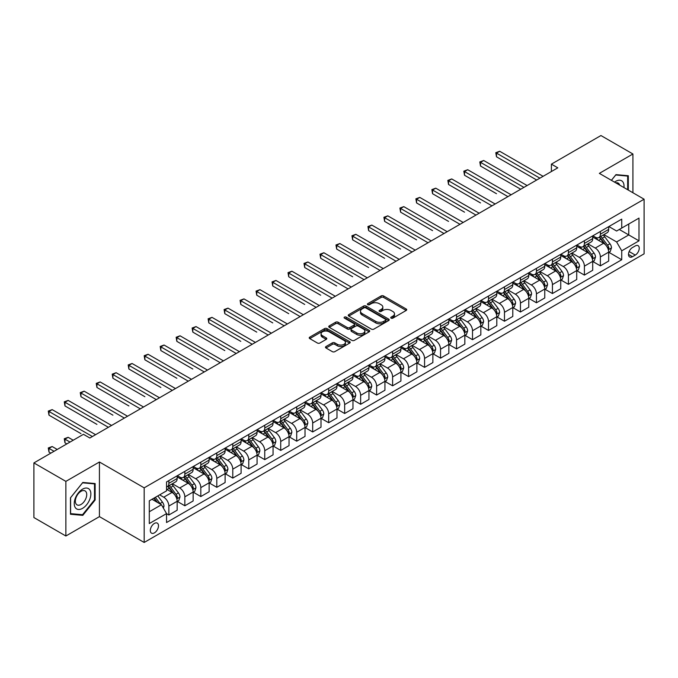 <?xml version="1.0" encoding="UTF-8"?>
<svg xmlns="http://www.w3.org/2000/svg" width="678" height="678" viewBox="0 0 678 678"><rect width="100%" height="100%" fill="white"/><g stroke="black" fill="none" stroke-linecap="round" stroke-linejoin="round"><path stroke-width="1.02" d="M391.104 318.151A1.246 0.72 0 0 0 392.867 318.151L406.198 310.448A1.771 1.025 0 0 0 406.715 309.727A1.771 1.025 0 0 0 406.198 308.999L383.604 295.955A1.771 1.025 0 0 0 381.095 295.955L367.764 303.659A1.246 0.72 0 0 0 367.4 304.168A1.246 0.72 0 0 0 367.764 304.668A1.246 0.72 0 0 0 369.518 304.668L371.247 303.676A5.678 3.28 0 0 1 379.282 303.676L381.163 304.761A5.678 3.28 0 0 1 382.824 307.083A5.678 3.28 0 0 1 381.163 309.397L379.434 310.397A1.246 0.72 0 0 0 379.07 310.905A1.246 0.72 0 0 0 379.434 311.414A1.246 0.72 0 0 0 381.189 311.414L382.917 310.414A5.678 3.28 0 0 1 390.952 310.414L392.833 311.499A5.678 3.28 0 0 1 394.494 313.821A5.678 3.28 0 0 1 392.833 316.134L391.104 317.135A1.246 0.72 0 0 0 390.74 317.643A1.246 0.72 0 0 0 391.104 318.151L391.104 317.135M154.406 532.866A5.788 3.339 120 0 0 158.186 527.764A5.788 3.339 120 0 0 157.296 523.128A5.788 3.339 120 0 0 154.406 523.416A5.788 3.339 120 0 0 150.626 528.518A5.788 3.339 120 0 0 151.516 533.154A5.788 3.339 120 0 0 154.406 532.866M325.999 346.534A1.771 1.025 0 0 0 325.482 347.255A1.771 1.025 0 0 0 325.999 347.984L332.339 351.645A1.771 1.025 0 0 0 334.847 351.645L349.662 343.093A1.771 1.025 0 0 0 350.179 342.365A1.771 1.025 0 0 0 349.662 341.644L327.067 328.601A1.771 1.025 0 0 0 324.559 328.601L309.753 337.152A1.771 1.025 0 0 0 309.227 337.873A1.771 1.025 0 0 0 309.753 338.602L317.406 343.017A1.771 1.025 0 0 0 319.914 343.017L326.254 339.364A1.771 1.025 0 0 0 326.771 338.636A1.771 1.025 0 0 0 326.254 337.915L322.457 335.72A4.746 2.737 0 0 1 321.067 333.779A4.746 2.737 0 0 1 323.999 331.245A4.746 2.737 0 0 1 329.169 331.847L344.043 340.432A4.746 2.737 0 0 1 345.433 342.365A4.746 2.737 0 0 1 342.5 344.899A4.746 2.737 0 0 1 337.33 344.305L334.847 342.873A1.771 1.025 0 0 0 332.339 342.873L325.999 346.534L325.999 347.984M99.429 461.998L65.868 481.38L33.9 462.921L33.9 517.551L65.868 536.001L99.429 516.628L144.177 542.459L144.177 487.838L99.429 461.998L99.429 516.628M632.913 192.747L632.913 153.991L599.352 173.373L644.1 199.205L144.177 487.838M632.913 153.991L600.945 135.541L551.4 164.144L551.4 171.526M33.9 462.921L83.445 434.318L89.835 438.005L557.799 167.83L551.4 164.144M371.375 329.11A1.771 1.025 0 0 0 373.883 329.11L388.689 320.558A1.771 1.025 0 0 0 389.206 319.83A1.771 1.025 0 0 0 388.689 319.109L366.103 306.066A1.771 1.025 0 0 0 363.586 306.066L348.78 314.617A1.771 1.025 0 0 0 348.263 315.338A1.771 1.025 0 0 0 348.78 316.067L371.375 329.11M344.949 318.414A1.246 0.72 0 0 1 346.212 318.592L369.154 331.839L354.365 340.373A1.771 1.025 0 0 1 351.857 340.373L329.262 327.33L329.262 325.881A1.771 1.025 0 0 0 328.745 326.61A1.771 1.025 0 0 0 329.262 327.33M329.262 325.881L335.602 322.228A1.771 1.025 0 0 1 338.11 322.228L347.272 327.516A1.771 1.025 0 0 0 349.789 327.516L353.992 325.084A1.771 1.025 0 0 0 354.509 324.364A1.771 1.025 0 0 0 353.992 323.635L344.449 318.135A1.246 0.72 0 0 1 344.085 317.626A1.246 0.72 0 0 1 344.856 316.965A1.246 0.72 0 0 1 346.212 317.118L369.171 330.372A1.771 1.025 0 0 1 369.696 331.101A1.771 1.025 0 0 1 369.171 331.822L369.171 330.372M635.278 245.936L632.464 247.555A5.602 3.237 120 0 0 628.803 252.496A5.602 3.237 120 0 0 629.659 256.987A5.602 3.237 120 0 0 632.464 256.708L635.278 255.089A5.602 3.237 120 0 0 638.939 250.148A5.602 3.237 120 0 0 638.083 245.656A5.602 3.237 120 0 0 635.278 245.936M144.177 542.459L644.1 253.835L644.1 199.205M608.878 226.554L616.607 231.02L621.726 228.071L621.726 219.138L166.551 481.931L166.551 490.864L149.296 500.83L149.296 523.56L166.551 513.602L166.551 522.526L621.726 259.742L621.726 250.809L616.607 241.944L603.895 234.605M621.726 228.071L638.99 218.104L638.99 240.843L621.726 250.809M65.868 481.38L65.868 536.001M619.294 229.469L628.76 234.935L628.76 224.011L638.99 218.104M616.607 241.944L628.76 234.935L638.99 240.843M149.296 511.754L161.44 504.737L151.974 499.279M166.551 513.67L168.856 515L168.856 506.068A7.229 4.178 -120 0 0 163.737 497.211L159.644 494.847M168.856 515L177.161 510.203L177.161 501.271A7.229 4.178 -120 0 0 172.051 492.414L166.551 489.236M177.356 501.457L184.84 505.771L184.84 496.838A7.229 4.178 -120 0 0 179.721 487.982L172.382 483.745M184.84 505.771L193.145 500.974L193.145 492.042A7.229 4.178 -120 0 0 188.035 483.185L177.161 476.914M193.34 492.228L200.815 496.55L200.815 487.618A7.229 4.178 -120 0 0 195.705 478.753L188.357 474.515M200.815 496.55L209.129 491.745L209.129 482.812A7.229 4.178 -120 0 0 204.01 473.956L193.145 467.684M209.324 482.999L216.799 487.321L216.799 478.388A7.229 4.178 -120 0 0 211.689 469.532L204.341 465.286M216.799 487.321L225.113 482.524L225.113 473.591A7.229 4.178 -120 0 0 219.994 464.727L209.129 458.455M225.299 473.769L232.783 478.092L232.783 469.159A7.229 4.178 -120 0 0 227.664 460.303L220.325 456.065M232.783 478.092L241.097 473.295L241.097 464.362A7.229 4.178 -120 0 0 235.978 455.506L225.113 449.226M241.283 464.549L248.767 468.862L248.767 459.93A7.229 4.178 -120 0 0 243.648 451.073L236.308 446.836M248.767 468.862L257.072 464.066L257.072 455.133A7.229 4.178 -120 0 0 251.962 446.277L241.097 440.005M257.267 455.319L264.751 459.633L264.751 450.709A7.229 4.178 -120 0 0 259.632 441.844L252.292 437.607M264.751 459.633L273.056 454.836L273.056 445.904A7.229 4.178 -120 0 0 267.946 437.047L257.072 430.776M273.251 446.09L280.726 450.412L280.726 441.48A7.229 4.178 -120 0 0 275.615 432.623L268.268 428.377M280.726 450.412L289.04 445.615L289.04 436.683A7.229 4.178 -120 0 0 283.929 427.818L273.056 421.546M289.235 436.861L296.71 441.183L296.71 432.25A7.229 4.178 -120 0 0 291.599 423.394L284.251 419.157M296.71 441.183L305.024 436.386L305.024 427.454A7.229 4.178 -120 0 0 299.905 418.597L289.04 412.317M305.21 427.64L312.694 431.954L312.694 423.021A7.229 4.178 -120 0 0 307.583 414.165L300.235 409.927M312.694 431.954L321.008 427.157L321.008 418.224A7.229 4.178 -120 0 0 315.889 409.368L305.024 403.096M321.194 418.411L328.677 422.725L328.677 413.8A7.229 4.178 -120 0 0 323.559 404.936L316.219 400.698M328.677 422.725L336.983 417.928L336.983 408.995A7.229 4.178 -120 0 0 331.873 400.139L321.008 393.867M337.178 409.181L344.661 413.504L344.661 404.571A7.229 4.178 -120 0 0 339.542 395.715L332.203 391.469M344.661 413.504L352.967 408.707L352.967 399.774A7.229 4.178 -120 0 0 347.856 390.909L336.983 384.638M353.162 399.952L360.637 404.274L360.637 395.342A7.229 4.178 -120 0 0 355.526 386.485L348.178 382.248M360.637 404.274L368.951 399.478L368.951 390.545A7.229 4.178 -120 0 0 363.84 381.689L352.967 375.409M369.146 390.731L376.621 395.045L376.621 386.113A7.229 4.178 -120 0 0 371.51 377.256L364.162 373.019M376.621 395.045L384.935 390.248L384.935 381.316A7.229 4.178 -120 0 0 379.816 372.459L368.951 366.179M385.121 381.502L392.604 385.816L392.604 376.883A7.229 4.178 -120 0 0 387.494 368.027L380.146 363.789M392.604 385.816L400.918 381.019L400.918 372.086A7.229 4.178 -120 0 0 395.799 363.23L384.935 356.959M401.105 372.273L408.588 376.595L408.588 367.662A7.229 4.178 -120 0 0 403.469 358.798L396.13 354.56M408.588 376.595L416.894 371.79L416.894 362.866A7.229 4.178 -120 0 0 411.783 354.001L400.918 347.729M417.089 363.044L424.572 367.366L424.572 358.433A7.229 4.178 -120 0 0 419.453 349.577L412.114 345.331M424.572 367.366L432.878 362.569L432.878 353.636A7.229 4.178 -120 0 0 427.767 344.78L416.894 338.5M433.072 353.823L440.547 358.137L440.547 349.204A7.229 4.178 -120 0 0 435.437 340.348L428.089 336.11M440.547 358.137L448.861 353.34L448.861 344.407A7.229 4.178 -120 0 0 443.751 335.551L432.878 329.271M449.056 344.594L456.531 348.907L456.531 339.975A7.229 4.178 -120 0 0 451.421 331.118L444.073 326.881M456.531 348.907L464.845 344.11L464.845 335.178A7.229 4.178 -120 0 0 459.726 326.321L448.861 320.05M465.032 335.364L472.515 339.686L472.515 330.754A7.229 4.178 -120 0 0 467.405 321.889L460.057 317.651M472.515 339.686L480.829 334.881L480.829 325.957A7.229 4.178 -120 0 0 475.71 317.092L464.845 310.821M481.016 326.135L488.499 330.457L488.499 321.525A7.229 4.178 -120 0 0 483.38 312.668L476.041 308.422M488.499 330.457L496.805 325.66L496.805 316.728A7.229 4.178 -120 0 0 491.694 307.871L480.829 301.591M496.999 316.914L504.483 321.228L504.483 312.295A7.229 4.178 -120 0 0 499.364 303.439L492.025 299.201M504.483 321.228L512.788 316.431L512.788 307.498A7.229 4.178 -120 0 0 507.678 298.642L496.805 292.362M512.983 307.685L520.458 311.999L520.458 303.066A7.229 4.178 -120 0 0 515.348 294.21L508.008 289.972M520.458 311.999L528.772 307.202L528.772 298.269A7.229 4.178 -120 0 0 523.662 289.413L512.788 283.141M528.967 298.456L536.442 302.778L536.442 293.845A7.229 4.178 -120 0 0 531.332 284.98L523.984 280.743M536.442 302.778L544.756 297.973L544.756 289.04A7.229 4.178 -120 0 0 539.637 280.184L528.772 273.912M544.942 289.226L552.426 293.549L552.426 284.616A7.229 4.178 -120 0 0 547.315 275.76L539.968 271.514M552.426 293.549L560.74 288.752L560.74 279.819A7.229 4.178 -120 0 0 555.621 270.963L544.756 264.683M560.926 280.006L568.41 284.319L568.41 275.387A7.229 4.178 -120 0 0 563.291 266.53L555.952 262.293M568.41 284.319L576.715 279.522L576.715 270.59A7.229 4.178 -120 0 0 571.605 261.733L560.74 255.453M576.91 270.776L584.394 275.09L584.394 266.157A7.229 4.178 -120 0 0 579.275 257.301L571.935 253.064M584.394 275.09L592.699 270.293L592.699 261.361A7.229 4.178 -120 0 0 587.589 252.504L576.715 246.233M592.894 261.547L600.369 265.869L600.369 256.937A7.229 4.178 -120 0 0 595.259 248.072L587.919 243.834M600.369 265.869L608.683 261.064L608.683 252.131A7.229 4.178 -120 0 0 603.573 243.275L592.699 237.003M592.894 235.783L595.259 237.147A7.229 4.178 -120 0 0 598.877 237.512A7.229 4.178 -120 0 0 600.369 234.198L600.369 231.469M576.91 245.012L579.275 246.377A7.229 4.178 -120 0 0 582.894 246.733A7.229 4.178 -120 0 0 584.394 243.427L584.394 240.69M560.926 254.242L563.291 255.606A7.229 4.178 -120 0 0 566.91 255.962A7.229 4.178 -120 0 0 568.41 252.648L568.41 249.919M544.942 263.462L547.315 264.835A7.229 4.178 -120 0 0 550.926 265.191A7.229 4.178 -120 0 0 552.426 261.877L552.426 259.149M528.967 272.692L531.332 274.056A7.229 4.178 -120 0 0 534.942 274.421A7.229 4.178 -120 0 0 536.442 271.107L536.442 268.378M512.983 281.921L515.348 283.285A7.229 4.178 -120 0 0 518.967 283.641A7.229 4.178 -120 0 0 520.458 280.336L520.458 277.599M496.999 291.15L499.364 292.515A7.229 4.178 -120 0 0 502.983 292.871A7.229 4.178 -120 0 0 504.483 289.557L504.483 286.828M481.016 300.371L483.38 301.744A7.229 4.178 -120 0 0 486.999 302.1A7.229 4.178 -120 0 0 488.499 298.786L488.499 296.057M465.032 309.6L467.405 310.965A7.229 4.178 -120 0 0 471.015 311.329A7.229 4.178 -120 0 0 472.515 308.015L472.515 305.286M449.056 318.829L451.421 320.194A7.229 4.178 -120 0 0 455.031 320.55A7.229 4.178 -120 0 0 456.531 317.245L456.531 314.507M433.072 328.059L435.437 329.423A7.229 4.178 -120 0 0 439.056 329.779A7.229 4.178 -120 0 0 440.547 326.465L440.547 323.737M417.089 337.28L419.453 338.653A7.229 4.178 -120 0 0 423.072 339.008A7.229 4.178 -120 0 0 424.572 335.695L424.572 332.966M401.105 346.509L403.469 347.873A7.229 4.178 -120 0 0 407.088 348.238A7.229 4.178 -120 0 0 408.588 344.924L408.588 342.195M385.121 355.738L387.494 357.103A7.229 4.178 -120 0 0 391.104 357.459A7.229 4.178 -120 0 0 392.604 354.153L392.604 351.416M369.146 364.967L371.51 366.332A7.229 4.178 -120 0 0 375.12 366.688A7.229 4.178 -120 0 0 376.621 363.374L376.621 360.645M353.162 374.197L355.526 375.561A7.229 4.178 -120 0 0 359.145 375.917A7.229 4.178 -120 0 0 360.637 372.603L360.637 369.874M337.178 383.417L339.542 384.782A7.229 4.178 -120 0 0 343.161 385.146A7.229 4.178 -120 0 0 344.661 381.833L344.661 379.104M321.194 392.647L323.559 394.011A7.229 4.178 -120 0 0 327.177 394.367A7.229 4.178 -120 0 0 328.677 391.062L328.677 388.325M305.21 401.876L307.583 403.24A7.229 4.178 -120 0 0 311.194 403.596A7.229 4.178 -120 0 0 312.694 400.291L312.694 397.554M289.235 411.105L291.599 412.47A7.229 4.178 -120 0 0 295.21 412.826A7.229 4.178 -120 0 0 296.71 409.512L296.71 406.783M273.251 420.326L275.615 421.691A7.229 4.178 -120 0 0 279.234 422.055A7.229 4.178 -120 0 0 280.726 418.741L280.726 416.012M257.267 429.555L259.632 430.92A7.229 4.178 -120 0 0 263.25 431.276A7.229 4.178 -120 0 0 264.751 427.971L264.751 425.242M241.283 438.785L243.648 440.149A7.229 4.178 -120 0 0 247.267 440.505A7.229 4.178 -120 0 0 248.767 437.2L248.767 434.462M225.299 448.014L227.664 449.378A7.229 4.178 -120 0 0 231.283 449.734A7.229 4.178 -120 0 0 232.783 446.421L232.783 443.692M209.324 457.235L211.689 458.599A7.229 4.178 -120 0 0 215.299 458.964A7.229 4.178 -120 0 0 216.799 455.65L216.799 452.921M193.34 466.464L195.705 467.828A7.229 4.178 -120 0 0 199.324 468.193A7.229 4.178 -120 0 0 200.815 464.879L200.815 462.15M177.356 475.693L179.721 477.058A7.229 4.178 -120 0 0 183.34 477.414A7.229 4.178 -120 0 0 184.84 474.108L184.84 471.371M608.878 252.318L621.726 259.742M598.877 237.512L607.183 232.707A7.229 4.178 -120 0 0 608.683 229.401L608.683 226.664M582.894 246.733L591.208 241.936A7.229 4.178 -120 0 0 592.699 238.622L592.699 235.893M566.91 255.962L575.224 251.165A7.229 4.178 -120 0 0 576.715 247.851L576.715 245.122M550.926 265.191L559.24 260.394A7.229 4.178 -120 0 0 560.74 257.081L560.74 254.352M534.942 274.421L543.256 269.615A7.229 4.178 -120 0 0 544.756 266.31L544.756 263.572M518.967 283.641L527.272 278.844A7.229 4.178 -120 0 0 528.772 275.531L528.772 272.802M502.983 292.871L511.288 288.074A7.229 4.178 -120 0 0 512.788 284.76L512.788 282.031M486.999 302.1L495.313 297.303A7.229 4.178 -120 0 0 496.805 293.989L496.805 291.26M471.015 311.329L479.329 306.524A7.229 4.178 -120 0 0 480.829 303.219L480.829 300.481M455.031 320.55L463.345 315.753A7.229 4.178 -120 0 0 464.845 312.448L464.845 309.71M439.056 329.779L447.361 324.982A7.229 4.178 -120 0 0 448.861 321.669L448.861 318.94M423.072 339.008L431.377 334.212A7.229 4.178 -120 0 0 432.878 330.898L432.878 328.169M407.088 348.238L415.402 343.432A7.229 4.178 -120 0 0 416.894 340.127L416.894 337.398M391.104 357.459L399.418 352.662A7.229 4.178 -120 0 0 400.918 349.356L400.918 346.619M375.12 366.688L383.434 361.891A7.229 4.178 -120 0 0 384.935 358.577L384.935 355.848M359.145 375.917L367.451 371.12A7.229 4.178 -120 0 0 368.951 367.807L368.951 365.078M343.161 385.146L351.467 380.35A7.229 4.178 -120 0 0 352.967 377.036L352.967 374.307M327.177 394.367L335.491 389.57A7.229 4.178 -120 0 0 336.983 386.265L336.983 383.528M311.194 403.596L319.507 398.8A7.229 4.178 -120 0 0 321.008 395.486L321.008 392.757M295.21 412.826L303.524 408.029A7.229 4.178 -120 0 0 305.024 404.715L305.024 401.986M279.234 422.055L287.54 417.258A7.229 4.178 -120 0 0 289.04 413.944L289.04 411.215M263.25 431.276L271.556 426.479A7.229 4.178 -120 0 0 273.056 423.174L273.056 420.436M247.267 440.505L255.581 435.708A7.229 4.178 -120 0 0 257.072 432.394L257.072 429.666M231.283 449.734L239.597 444.938A7.229 4.178 -120 0 0 241.097 441.624L241.097 438.895M215.299 458.964L223.613 454.167A7.229 4.178 -120 0 0 225.113 450.853L225.113 448.124M199.324 468.193L207.629 463.388A7.229 4.178 -120 0 0 209.129 460.082L209.129 457.345M183.34 477.414L191.645 472.617A7.229 4.178 -120 0 0 193.145 469.303L193.145 466.574M166.551 486.94A7.229 4.178 -120 0 0 167.356 486.643L175.67 481.846A7.229 4.178 -120 0 0 177.161 478.532L177.161 475.803M167.356 486.643A7.229 4.178 -120 0 0 168.856 483.329L168.856 480.6M161.44 504.737L166.551 513.602M628.311 190.094L628.311 175.738L615.971 174.636L611.395 180.323M70.47 514.255L82.809 515.356L95.14 500.008L95.14 483.558L82.809 482.456L70.47 497.805L70.47 514.255M94.505 499.644L95.14 500.008M81.504 514.61L82.809 515.356M391.604 318.321L392.833 317.618A5.678 3.28 0 0 0 394.494 315.295L394.494 313.821M382.824 307.083L382.824 308.558A5.678 3.28 0 0 1 381.163 310.88L379.934 311.583M406.173 310.465L383.604 297.439A1.771 1.025 0 0 0 381.095 297.439L368.256 304.846M388.664 320.575L366.103 307.541A1.771 1.025 0 0 0 363.586 307.541L348.806 316.084L348.78 314.617M385.553 320.338A1.246 0.72 0 0 0 385.918 319.83A1.246 0.72 0 0 0 385.553 319.33L365.722 307.88A1.246 0.72 0 0 0 363.967 307.88L362.145 308.931A5.678 3.28 0 0 0 360.484 311.244A5.678 3.28 0 0 0 362.145 313.567L375.697 321.389A5.678 3.28 0 0 0 383.731 321.389L385.553 320.338L385.553 321.821A1.246 0.72 0 0 0 385.918 321.313L385.918 319.83M360.484 311.244L360.484 312.728A5.678 3.28 0 0 0 362.145 315.041L362.145 313.567M385.553 321.821L383.731 322.872A5.678 3.28 0 0 1 375.697 322.872L362.145 315.041M329.288 327.347L335.602 323.703L335.602 322.228M354.509 324.364L354.509 325.838A1.771 1.025 0 0 1 353.992 326.567L349.789 328.991A1.771 1.025 0 0 1 347.272 328.991L338.11 323.703A1.771 1.025 0 0 0 335.602 323.703M356.781 333A4.746 2.737 0 0 0 361.959 333.593A4.746 2.737 0 0 0 364.883 331.067A4.746 2.737 0 0 0 363.493 329.127L358.255 326.101A1.771 1.025 0 0 0 355.747 326.101L351.543 328.525A1.771 1.025 0 0 0 351.026 329.254A1.771 1.025 0 0 0 351.543 329.974L356.781 333L356.781 334.483A4.746 2.737 0 0 0 361.959 335.076A4.746 2.737 0 0 0 364.883 332.542L364.883 331.067M351.026 329.254L351.026 330.728A1.771 1.025 0 0 0 351.543 331.457L351.543 329.974M356.781 334.483L351.543 331.457M345.433 342.365L345.433 343.848A4.746 2.737 0 0 1 342.5 346.373A4.746 2.737 0 0 1 337.33 345.78L334.847 344.348A1.771 1.025 0 0 0 332.339 344.348L326.025 348M321.067 333.779L321.067 335.254A4.746 2.737 0 0 0 322.457 337.195L322.457 335.72M326.254 337.915L326.254 339.364L322.457 337.195M349.636 343.102L327.067 330.076A1.771 1.025 0 0 0 324.559 330.076L309.77 338.61L309.753 337.152M608.683 252.428L610.217 251.546L611.497 247.851A4.788 2.763 -120 0 0 609.963 243.775L604.742 236.8A13.831 7.983 -120 0 0 603.234 234.995M598.038 240.08A13.831 7.983 -120 0 0 595.208 237.122M608.251 249.496L608.912 248.055A4.788 2.763 -120 0 0 607.539 245.173L602.31 238.198A13.831 7.983 -120 0 0 600.801 236.393M599.513 237.139A11.484 6.627 60 0 1 601.403 239.283L605.818 245.182M496.491 193.705L464.523 175.255L464.523 171.559L467.718 169.72L511.127 194.781M599.267 237.283A13.831 7.983 60 0 1 600.776 239.088L604.251 243.724M539.9 178.17L496.491 153.109L499.686 151.262L543.095 176.322M536.696 180.017L496.491 156.796L496.491 153.109L495.788 152.703L499.686 151.262M496.491 156.796L495.788 152.703M592.699 261.657L594.233 260.776L595.513 257.081A4.788 2.763 -120 0 0 593.987 253.004L588.758 246.029A13.831 7.983 -120 0 0 587.25 244.216M582.055 249.309A13.831 7.983 -120 0 0 579.224 246.343M592.267 258.725L592.928 257.284A4.788 2.763 -120 0 0 591.555 254.403L586.334 247.428A13.831 7.983 -120 0 0 584.826 245.622M583.538 246.368A11.484 6.627 60 0 1 585.419 248.504L589.843 254.411M480.507 202.934L448.539 184.484L448.539 180.789L451.734 178.941L495.143 204.002M583.283 246.504A13.831 7.983 60 0 1 584.8 248.317L588.267 252.953M576.715 270.886L578.249 269.997L579.529 266.31A4.788 2.763 -120 0 0 578.003 262.225L572.774 255.25A13.831 7.983 -120 0 0 571.266 253.445M566.071 258.538A13.831 7.983 -120 0 0 563.24 255.572M576.283 267.954L576.944 266.513A4.788 2.763 -120 0 0 575.571 263.632L570.351 256.657A13.831 7.983 -120 0 0 568.842 254.852M567.554 255.589A11.484 6.627 60 0 1 569.435 257.733L573.859 263.64M464.523 212.163L432.556 193.705L432.556 190.018L435.759 188.17L479.16 213.231M567.308 255.733A13.831 7.983 60 0 1 568.817 257.538L572.291 262.183M560.74 280.116L562.274 279.226L563.545 275.531A4.788 2.763 -120 0 0 562.02 271.454L556.799 264.479A13.831 7.983 -120 0 0 555.29 262.674M550.087 267.768A13.831 7.983 -120 0 0 547.256 264.801M560.299 277.175L560.96 275.743A4.788 2.763 -120 0 0 559.587 272.861L554.367 265.886A13.831 7.983 -120 0 0 552.858 264.073M551.57 264.818A11.484 6.627 60 0 1 553.451 266.963L557.875 272.861M448.539 221.392L416.58 202.934L416.58 199.247L419.775 197.4L463.184 222.46M551.324 264.962A13.831 7.983 60 0 1 552.833 266.768L556.307 271.403M523.916 187.399L480.507 162.339L483.702 160.491L527.111 185.552M520.721 189.238L480.507 166.025L480.507 162.339L479.804 161.932L483.702 160.491M480.507 166.025L479.804 161.932M507.932 196.62L463.82 171.153L467.718 169.72M464.523 175.255L463.82 171.153M491.948 205.849L447.836 180.382L451.734 178.941M448.539 184.484L447.836 180.382M544.756 289.337L546.29 288.455L547.57 284.76A4.788 2.763 -120 0 0 546.036 280.684L540.815 273.709A13.831 7.983 -120 0 0 539.307 271.903M534.111 276.988A13.831 7.983 -120 0 0 531.281 274.031M544.315 286.404L544.976 284.963A4.788 2.763 -120 0 0 543.612 282.082L538.383 275.107A13.831 7.983 -120 0 0 536.874 273.302M535.586 274.048A11.484 6.627 60 0 1 537.476 276.192L541.891 282.09M432.556 230.613L400.596 212.163L400.596 208.468L403.791 206.629L447.2 231.69M535.34 274.192A13.831 7.983 60 0 1 536.849 275.997L540.324 280.633M475.964 215.079L431.861 189.611L435.759 188.17M432.556 193.705L431.861 189.611M623.938 187.569A11.755 6.788 120 0 0 622.913 181.984A11.755 6.788 120 0 0 614.522 182.128M619.675 185.102A8.043 4.644 120 0 0 619.133 183.933A8.043 4.644 120 0 0 618.226 183.094A8.043 4.644 120 0 0 615.76 182.848M615.692 174.983L627.667 176.068L627.667 189.721M626.879 175.61L627.667 176.068M611.42 180.34L615.717 175M82.547 489.16A11.755 6.788 120 0 0 74.241 503.559A11.755 6.788 120 0 0 82.547 508.356A11.755 6.788 120 0 0 90.86 493.965A11.755 6.788 120 0 0 82.547 489.16M81.038 491.313A8.043 4.644 120 0 0 75.783 498.406A8.043 4.644 120 0 0 77.012 504.856A8.043 4.644 120 0 0 81.038 504.457A8.043 4.644 120 0 0 86.292 497.364A8.043 4.644 120 0 0 85.064 490.914A8.043 4.644 120 0 0 81.038 491.313M94.505 499.83L82.547 514.704L70.597 513.636L70.597 497.694L82.547 482.821L94.505 483.889L94.505 499.83M93.708 483.431L94.505 483.889M528.772 298.566L530.306 297.684L531.586 293.989A4.788 2.763 -120 0 0 530.052 289.913L524.831 282.938A13.831 7.983 -120 0 0 523.323 281.124M518.128 286.218A13.831 7.983 -120 0 0 515.297 283.251M528.34 295.633L529.001 294.193A4.788 2.763 -120 0 0 527.628 291.311L522.399 284.336A13.831 7.983 -120 0 0 520.89 282.531M519.602 283.277A11.484 6.627 60 0 1 521.492 285.413L525.908 291.32M416.58 239.843L384.612 221.392L384.612 217.697L387.808 215.85L431.216 240.91M519.356 283.412A13.831 7.983 60 0 1 520.865 285.226L524.34 289.862M459.989 224.308L415.877 198.84L419.775 197.4M416.58 202.934L415.877 198.84M512.788 307.795L514.322 306.905L515.602 303.219A4.788 2.763 -120 0 0 514.077 299.134L508.847 292.159A13.831 7.983 -120 0 0 507.339 290.354M502.144 295.447A13.831 7.983 -120 0 0 499.313 292.481M512.356 304.863L513.017 303.422A4.788 2.763 -120 0 0 511.644 300.54L506.424 293.566A13.831 7.983 -120 0 0 504.907 291.76M503.627 292.498A11.484 6.627 60 0 1 505.508 294.642L509.932 300.549M400.596 249.072L368.629 230.613L368.629 226.927L371.824 225.079L415.233 250.14M503.373 292.642A13.831 7.983 60 0 1 504.89 294.447L508.356 299.091M444.005 233.529L399.893 208.061L403.791 206.629M400.596 212.163L399.893 208.061M496.805 317.024L498.338 316.134L499.618 312.448A4.788 2.763 -120 0 0 498.093 308.363L492.864 301.388A13.831 7.983 -120 0 0 491.355 299.583M486.16 304.676A13.831 7.983 -120 0 0 483.329 301.71M496.372 314.084L497.033 312.651A4.788 2.763 -120 0 0 495.66 309.77L490.44 302.795A13.831 7.983 -120 0 0 488.931 300.981M487.643 301.727A11.484 6.627 60 0 1 489.524 303.871L493.948 309.77M384.612 258.301L352.645 239.843L352.645 236.156L355.848 234.308L399.249 259.369M487.397 301.871A13.831 7.983 60 0 1 488.906 303.676L492.381 308.312M428.021 242.758L383.909 217.291L387.808 215.85M384.612 221.392L383.909 217.291M480.829 326.245L482.363 325.364L483.634 321.669A4.788 2.763 -120 0 0 482.109 317.592L476.888 310.617A13.831 7.983 -120 0 0 475.38 308.812M470.176 313.897A13.831 7.983 -120 0 0 467.345 310.939M480.388 323.313L481.049 321.872A4.788 2.763 -120 0 0 479.677 318.991L474.456 312.016A13.831 7.983 -120 0 0 472.947 310.21M471.659 310.956A11.484 6.627 60 0 1 473.541 313.1L477.965 318.999M368.629 267.53L336.669 249.072L336.669 245.377L339.864 243.538L383.273 268.598M471.413 311.1A13.831 7.983 60 0 1 472.922 312.905L476.397 317.541M412.038 251.987L367.925 226.52L371.824 225.079M368.629 230.613L367.925 226.52M464.845 335.474L466.379 334.593L467.659 330.898A4.788 2.763 -120 0 0 466.125 326.821L460.904 319.846A13.831 7.983 -120 0 0 459.396 318.033M454.201 323.126A13.831 7.983 -120 0 0 451.37 320.169M464.405 332.542L465.066 331.101A4.788 2.763 -120 0 0 463.701 328.22L458.472 321.245A13.831 7.983 -120 0 0 456.964 319.44M455.675 320.186A11.484 6.627 60 0 1 457.565 322.321L461.981 328.228M352.645 276.751L320.686 258.301L320.686 254.606L323.881 252.758L367.29 277.819M455.43 320.321A13.831 7.983 60 0 1 456.938 322.135L460.413 326.771M396.054 261.216L351.95 235.749L355.848 234.308M352.645 239.843L351.95 235.749M448.861 344.704L450.395 343.814L451.675 340.127A4.788 2.763 -120 0 0 450.141 336.042L444.921 329.076A13.831 7.983 -120 0 0 443.412 327.262M438.217 332.356A13.831 7.983 -120 0 0 435.386 329.389M448.429 341.771L449.09 340.331A4.788 2.763 -120 0 0 447.717 337.449L442.488 330.474A13.831 7.983 -120 0 0 440.98 328.669M439.691 329.406A11.484 6.627 60 0 1 441.581 331.55L445.997 337.458M336.669 285.98L304.702 267.522L304.702 263.835L307.897 261.988L351.306 287.048M439.446 329.55A13.831 7.983 60 0 1 440.954 331.364L444.429 336M380.078 270.437L335.966 244.978L339.864 243.538M336.669 249.072L335.966 244.978M432.878 353.933L434.412 353.043L435.691 349.356A4.788 2.763 -120 0 0 434.166 345.272L428.937 338.297A13.831 7.983 -120 0 0 427.428 336.491M422.233 341.585A13.831 7.983 -120 0 0 419.402 338.619M432.445 350.992L433.106 349.56A4.788 2.763 -120 0 0 431.733 346.678L426.513 339.703A13.831 7.983 -120 0 0 424.996 337.89M423.716 338.636A11.484 6.627 60 0 1 425.598 340.78L430.022 346.678M320.686 295.21L288.718 276.751L288.718 273.065L291.913 271.217L335.322 296.278M423.462 338.78A13.831 7.983 60 0 1 424.979 340.585L428.445 345.221M364.094 279.667L319.982 254.199L323.881 252.758M320.686 258.301L319.982 254.199M416.894 363.154L418.428 362.272L419.707 358.577A4.788 2.763 -120 0 0 418.182 354.501L412.953 347.526A13.831 7.983 -120 0 0 411.444 345.721M406.249 350.806A13.831 7.983 -120 0 0 403.418 347.848M416.462 360.221L417.123 358.781A4.788 2.763 -120 0 0 415.75 355.899L410.529 348.933A13.831 7.983 -120 0 0 409.02 347.119M407.732 347.865A11.484 6.627 60 0 1 409.614 350.009L414.038 355.908M304.702 304.439L272.734 285.98L272.734 282.285L275.938 280.446L319.338 305.507M407.486 348.009A13.831 7.983 60 0 1 408.995 349.814L412.47 354.45M348.111 288.896L303.998 263.428L307.897 261.988M304.702 267.522L303.998 263.428M400.918 372.383L402.452 371.502L403.724 367.807A4.788 2.763 -120 0 0 402.198 363.73L396.977 356.755A13.831 7.983 -120 0 0 395.46 354.941M390.265 360.035A13.831 7.983 -120 0 0 387.435 357.077M400.478 369.451L401.139 368.01A4.788 2.763 -120 0 0 399.766 365.128L394.545 358.154A13.831 7.983 -120 0 0 393.037 356.348M391.748 357.094A11.484 6.627 60 0 1 393.63 359.238L398.054 365.137M288.718 313.66L256.759 295.21L256.759 291.515L259.954 289.667L303.363 314.736M391.503 357.238A13.831 7.983 60 0 1 393.011 359.043L396.486 363.679M332.127 298.125L288.014 272.658L291.913 271.217M288.718 276.751L288.014 272.658M384.935 381.612L386.468 380.722L387.748 377.036A4.788 2.763 -120 0 0 386.214 372.951L380.994 365.984A13.831 7.983 -120 0 0 379.485 364.171M374.29 369.264A13.831 7.983 -120 0 0 371.451 366.298M384.494 378.68L385.155 377.239A4.788 2.763 -120 0 0 383.79 374.358L378.561 367.383A13.831 7.983 -120 0 0 377.053 365.578M375.765 366.315A11.484 6.627 60 0 1 377.654 368.459L382.07 374.366M272.734 322.889L240.775 304.43L240.775 300.744L243.97 298.896L287.379 323.957M375.519 366.459A13.831 7.983 60 0 1 377.027 368.273L380.502 372.908M316.143 307.354L272.031 281.887L275.938 280.446M272.734 285.98L272.031 281.887M368.951 390.842L370.485 389.952L371.764 386.265A4.788 2.763 -120 0 0 370.23 382.18L365.01 375.205A13.831 7.983 -120 0 0 363.501 373.4M358.306 378.494A13.831 7.983 -120 0 0 355.475 375.527M368.51 387.901L369.179 386.468A4.788 2.763 -120 0 0 367.807 383.587L362.577 376.612A13.831 7.983 -120 0 0 361.069 374.807M359.781 375.544A11.484 6.627 60 0 1 361.671 377.688L366.086 383.587M256.759 332.118L224.791 313.66L224.791 309.973L227.986 308.126L271.395 333.186M359.535 375.688A13.831 7.983 60 0 1 361.043 377.493L364.518 382.129M300.159 316.575L256.055 291.108L259.954 289.667M256.759 295.21L256.055 291.108M352.967 400.062L354.501 399.181L355.781 395.486A4.788 2.763 -120 0 0 354.255 391.409L349.026 384.434A13.831 7.983 -120 0 0 347.517 382.629M342.322 387.723A13.831 7.983 -120 0 0 339.492 384.757M352.535 397.13L353.196 395.689A4.788 2.763 -120 0 0 351.823 392.808L346.602 385.841A13.831 7.983 -120 0 0 345.085 384.028M343.805 384.773A11.484 6.627 60 0 1 345.687 386.918L350.111 392.816M240.775 341.348L208.807 322.889L208.807 319.194L212.002 317.355L255.411 342.415M343.551 384.918A13.831 7.983 60 0 1 345.06 386.723L348.534 391.359M284.184 325.804L240.071 300.337L243.97 298.896M240.775 304.43L240.071 300.337M336.983 409.292L338.517 408.41L339.797 404.715A4.788 2.763 -120 0 0 338.271 400.639L333.042 393.664A13.831 7.983 -120 0 0 331.534 391.859M326.338 396.944A13.831 7.983 -120 0 0 323.508 393.986M336.551 406.359L337.212 404.919A4.788 2.763 -120 0 0 335.839 402.037L330.618 395.062A13.831 7.983 -120 0 0 329.11 393.257M327.821 394.003A11.484 6.627 60 0 1 329.703 396.147L334.127 402.046M224.791 350.568L192.823 332.118L192.823 328.423L196.027 326.576L239.427 351.645M327.576 394.147A13.831 7.983 60 0 1 329.084 395.952L332.559 400.588M268.2 335.034L224.087 309.566L227.986 308.126M224.791 313.66L224.087 309.566M321.008 418.521L322.542 417.631L323.813 413.944A4.788 2.763 -120 0 0 322.287 409.859L317.067 402.893A13.831 7.983 -120 0 0 315.55 401.079M310.355 406.173A13.831 7.983 -120 0 0 307.524 403.207M320.567 415.589L321.228 414.148A4.788 2.763 -120 0 0 319.855 411.266L314.634 404.291A13.831 7.983 -120 0 0 313.126 402.486M311.838 403.224A11.484 6.627 60 0 1 313.719 405.368L318.143 411.275M208.807 359.798L176.848 341.348L176.848 337.652L180.043 335.805L223.452 360.865M311.592 403.368A13.831 7.983 60 0 1 313.1 405.181L316.575 409.817M252.216 344.263L208.104 318.796L212.002 317.355M208.807 322.889L208.104 318.796M305.024 427.75L306.558 426.86L307.837 423.174A4.788 2.763 -120 0 0 306.303 419.089L301.083 412.114A13.831 7.983 -120 0 0 299.574 410.309M294.379 415.402A13.831 7.983 -120 0 0 291.54 412.436M304.583 424.809L305.244 423.377A4.788 2.763 -120 0 0 303.88 420.496L298.651 413.521A13.831 7.983 -120 0 0 297.142 411.716M295.854 412.453A11.484 6.627 60 0 1 297.744 414.597L302.159 420.496M192.823 369.027L160.864 350.568L160.864 346.882L164.059 345.034L207.468 370.095M295.608 412.597A13.831 7.983 60 0 1 297.117 414.402L300.591 419.038M236.232 353.484L192.12 328.016L196.027 326.576M192.823 332.118L192.12 328.016M289.04 436.971L290.574 436.09L291.854 432.394A4.788 2.763 -120 0 0 290.32 428.318L285.099 421.343A13.831 7.983 -120 0 0 283.59 419.538M278.395 424.631A13.831 7.983 -120 0 0 275.565 421.665M288.599 434.039L289.269 432.606A4.788 2.763 -120 0 0 287.896 429.716L282.667 422.75A13.831 7.983 -120 0 0 281.158 420.936M279.87 421.682A11.484 6.627 60 0 1 281.76 423.826L286.175 429.725M176.848 378.256L144.88 359.798L144.88 356.111L148.075 354.263L191.484 379.324M279.624 421.826A13.831 7.983 60 0 1 281.133 423.631L284.607 428.267M220.248 362.713L176.144 337.246L180.043 335.805M176.848 341.348L176.144 337.246M273.056 446.2L274.59 445.319L275.87 441.624A4.788 2.763 -120 0 0 274.344 437.547L269.115 430.572A13.831 7.983 -120 0 0 267.607 428.767M262.411 433.852A13.831 7.983 -120 0 0 259.581 430.894M272.624 443.268L273.285 441.827A4.788 2.763 -120 0 0 271.912 438.946L266.691 431.971A13.831 7.983 -120 0 0 265.174 430.166M263.895 430.911A11.484 6.627 60 0 1 265.776 433.056L270.2 438.954M160.864 387.477L128.896 369.027L128.896 365.332L132.091 363.493L175.5 388.553M263.64 431.055A13.831 7.983 60 0 1 265.149 432.861L268.624 437.496M204.273 371.942L160.161 346.475L164.059 345.034M160.864 350.568L160.161 346.475M257.072 455.43L258.606 454.54L259.886 450.853A4.788 2.763 -120 0 0 258.36 446.768L253.131 439.802A13.831 7.983 -120 0 0 251.623 437.988M246.428 443.081A13.831 7.983 -120 0 0 243.597 440.115M256.64 452.497L257.301 451.056A4.788 2.763 -120 0 0 255.928 448.175L250.707 441.2A13.831 7.983 -120 0 0 249.199 439.395M247.911 440.141A11.484 6.627 60 0 1 249.792 442.276L254.216 448.183M144.88 396.706L112.912 378.256L112.912 374.561L116.116 372.714L159.516 397.774M247.665 440.276A13.831 7.983 60 0 1 249.173 442.09L252.64 446.726M188.289 381.172L144.177 355.704L148.075 354.263M144.88 359.798L144.177 355.704M241.097 464.659L242.631 463.769L243.902 460.082A4.788 2.763 -120 0 0 242.377 455.997L237.156 449.022A13.831 7.983 -120 0 0 235.639 447.217M230.444 452.311A13.831 7.983 -120 0 0 227.613 449.345M240.656 461.718L241.317 460.286A4.788 2.763 -120 0 0 239.944 457.404L234.724 450.429A13.831 7.983 -120 0 0 233.215 448.624M231.927 449.361A11.484 6.627 60 0 1 233.808 451.506L238.232 457.404M128.896 405.936L96.937 387.477L96.937 383.79L100.132 381.943L143.541 407.003M231.681 449.506A13.831 7.983 60 0 1 233.19 451.311L236.664 455.947M172.305 390.392L128.193 364.925L132.091 363.493M128.896 369.027L128.193 364.925M225.113 473.888L226.647 472.998L227.927 469.303A4.788 2.763 -120 0 0 226.393 465.227L221.172 458.252A13.831 7.983 -120 0 0 219.664 456.447M214.468 461.54A13.831 7.983 -120 0 0 211.629 458.574M224.672 470.947L225.333 469.515A4.788 2.763 -120 0 0 223.969 466.625L218.74 459.659A13.831 7.983 -120 0 0 217.231 457.845M215.943 458.591A11.484 6.627 60 0 1 217.833 460.735L222.248 466.634M112.912 415.165L80.953 396.706L80.953 393.02L84.148 391.172L127.557 416.233M215.697 458.735A13.831 7.983 60 0 1 217.206 460.54L220.681 465.176M156.321 399.622L112.209 374.154L116.116 372.714M112.912 378.256L112.209 374.154M209.129 483.109L210.663 482.228L211.943 478.532A4.788 2.763 -120 0 0 210.409 474.456L205.188 467.481A13.831 7.983 -120 0 0 203.68 465.676M198.484 470.761A13.831 7.983 -120 0 0 195.654 467.803M208.688 480.177L209.358 478.736A4.788 2.763 -120 0 0 207.985 475.854L202.756 468.879A13.831 7.983 -120 0 0 201.247 467.074M199.959 467.82A11.484 6.627 60 0 1 201.849 469.964L206.265 475.863M96.937 424.386L64.969 405.936L64.969 402.24L68.164 400.401L111.573 425.462M199.713 467.964A13.831 7.983 60 0 1 201.222 469.769L204.697 474.405M140.338 408.851L96.234 383.384L100.132 381.943M96.937 387.477L96.234 383.384M193.145 492.338L194.679 491.457L195.959 487.762A4.788 2.763 -120 0 0 194.433 483.685L189.204 476.71A13.831 7.983 -120 0 0 187.696 474.897M182.501 479.99A13.831 7.983 -120 0 0 179.67 477.024M192.713 489.406L193.374 487.965A4.788 2.763 -120 0 0 192.001 485.084L186.772 478.109A13.831 7.983 -120 0 0 185.263 476.303M183.984 477.049A11.484 6.627 60 0 1 185.865 479.185L190.289 485.092M80.953 433.615L48.986 415.165L48.986 411.47L52.181 409.622L95.59 434.683M183.73 477.185A13.831 7.983 60 0 1 185.238 478.999L188.713 483.634M124.362 418.08L80.25 392.613L84.148 391.172M80.953 396.706L80.25 392.613M177.161 501.567L178.695 500.678L179.975 496.991A4.788 2.763 -120 0 0 178.45 492.906L173.221 485.931A13.831 7.983 -120 0 0 171.712 484.126M176.729 498.627L177.39 497.194A4.788 2.763 -120 0 0 176.017 494.313L170.797 487.338A13.831 7.983 -120 0 0 169.288 485.533M168 486.27A11.484 6.627 60 0 1 169.881 488.414L174.305 494.313M73.216 440.225L68.164 437.31L64.969 439.149L64.969 442.844L66.825 443.912M167.754 486.414A13.831 7.983 60 0 1 169.263 488.219L172.729 492.855M64.969 442.844L64.266 438.751L70.02 442.064M64.266 438.751L68.164 437.31M108.378 427.301L64.266 401.834L68.164 400.401M64.969 405.936L64.266 401.834M163.356 508.059L163.991 506.212A4.788 2.763 -120 0 0 162.466 502.135L157.804 495.915M57.232 449.446L52.181 446.531L48.986 448.378L48.986 452.073L50.842 453.141M160.474 504.178A4.788 2.763 -120 0 0 160.033 503.542L155.372 497.313M154.177 498.008L157.525 502.483M153.838 498.203L156.677 501.991M48.986 452.073L48.282 447.972L54.037 451.294M48.282 447.972L52.181 446.531M92.394 436.53L48.282 411.063L52.181 409.622M48.986 415.165L48.282 411.063M163.737 497.211L172.051 492.414M179.721 487.982L188.035 483.185M195.705 478.753L204.01 473.956M211.689 469.532L219.994 464.727M227.664 460.303L235.978 455.506M243.648 451.073L251.962 446.277M259.632 441.844L267.946 437.047M275.615 432.623L283.929 427.818M291.599 423.394L299.905 418.597M307.583 414.165L315.889 409.368M323.559 404.936L331.873 400.139M339.542 395.715L347.856 390.909M355.526 386.485L363.84 381.689M371.51 377.256L379.816 372.459M387.494 368.027L395.799 363.23M403.469 358.798L411.783 354.001M419.453 349.577L427.767 344.78M435.437 340.348L443.751 335.551M451.421 331.118L459.726 326.321M467.405 321.889L475.71 317.092M483.38 312.668L491.694 307.871M499.364 303.439L507.678 298.642M515.348 294.21L523.662 289.413M531.332 284.98L539.637 280.184M547.315 275.76L555.621 270.963M563.291 266.53L571.605 261.733M579.275 257.301L587.589 252.504M595.259 248.072L603.573 243.275M600.369 234.198L608.683 229.401M600.369 256.937L608.683 252.131M584.394 266.157L592.699 261.361M584.394 243.427L592.699 238.622M568.41 275.387L576.715 270.59M568.41 252.648L576.715 247.851M552.426 284.616L560.74 279.819M552.426 261.877L560.74 257.081M536.442 293.845L544.756 289.04M536.442 271.107L544.756 266.31M520.458 303.066L528.772 298.269M520.458 280.336L528.772 275.531M504.483 312.295L512.788 307.498M504.483 289.557L512.788 284.76M488.499 321.525L496.805 316.728M488.499 298.786L496.805 293.989M472.515 330.754L480.829 325.957M472.515 308.015L480.829 303.219M456.531 339.975L464.845 335.178M456.531 317.245L464.845 312.448M440.547 349.204L448.861 344.407M440.547 326.465L448.861 321.669M424.572 358.433L432.878 353.636M424.572 335.695L432.878 330.898M408.588 367.662L416.894 362.866M408.588 344.924L416.894 340.127M392.604 376.883L400.918 372.086M392.604 354.153L400.918 349.356M376.621 386.113L384.935 381.316M376.621 363.374L384.935 358.577M360.637 395.342L368.951 390.545M360.637 372.603L368.951 367.807M344.661 404.571L352.967 399.774M344.661 381.833L352.967 377.036M328.677 413.8L336.983 408.995M328.677 391.062L336.983 386.265M312.694 423.021L321.008 418.224M312.694 400.291L321.008 395.486M296.71 432.25L305.024 427.454M296.71 409.512L305.024 404.715M280.726 441.48L289.04 436.683M280.726 418.741L289.04 413.944M264.751 450.709L273.056 445.904M264.751 427.971L273.056 423.174M248.767 459.93L257.072 455.133M248.767 437.2L257.072 432.394M232.783 469.159L241.097 464.362M232.783 446.421L241.097 441.624M216.799 478.388L225.113 473.591M216.799 455.65L225.113 450.853M200.815 487.618L209.129 482.812M200.815 464.879L209.129 460.082M184.84 496.838L193.145 492.042M184.84 474.108L193.145 469.303M168.856 506.068L177.161 501.271M168.856 483.329L177.161 478.532M629.15 251.546L635.278 255.089M628.498 254.419L632.464 256.708M392.833 317.618L392.833 316.134M379.434 311.414L379.434 310.397M381.163 310.88L381.163 309.397M367.764 304.668L367.764 303.659M381.095 297.439L381.095 295.955M383.604 297.439L383.604 295.955M406.198 310.448L406.198 308.999M363.586 307.541L363.586 306.066M366.103 307.541L366.103 306.066M388.689 320.558L388.689 319.109M375.697 322.872L375.697 321.389M383.731 322.872L383.731 321.389M338.11 323.703L338.11 322.228M347.272 328.991L347.272 327.516M349.789 328.991L349.789 327.516M353.992 326.567L353.992 325.084M346.212 318.592L346.212 317.118M332.339 344.348L332.339 342.873M334.847 344.348L334.847 342.873M337.33 345.78L337.33 344.305M324.559 330.076L324.559 328.601M327.067 330.076L327.067 328.601M349.662 343.093L349.662 341.644M608.327 249.758L611.463 247.945M602.31 238.198L604.742 236.8M598.547 240.376L600.776 239.088M607.539 245.173L609.963 243.775M607.157 247.046L608.912 248.055M592.343 258.988L595.479 257.174M586.334 247.428L588.758 246.029M582.563 249.606L584.8 248.317M591.555 254.403L593.987 253.004M591.174 256.276L592.928 257.284M576.359 268.208L579.504 266.403M570.351 256.657L572.774 255.25M566.579 258.835L568.817 257.538M575.571 263.632L578.003 262.225M575.19 265.505L576.944 266.513M560.375 277.438L563.52 275.624M554.367 265.886L556.799 264.479M550.595 268.056L552.833 266.768M559.587 272.861L562.02 271.454M559.214 274.726L560.96 275.743M544.4 286.667L547.536 284.853M538.383 275.107L540.815 273.709M534.62 277.285L536.849 275.997M543.612 282.082L546.036 280.684M543.231 283.955L544.976 284.963M528.416 295.896L531.552 294.083M522.399 284.336L524.831 282.938M518.636 286.514L520.865 285.226M527.628 291.311L530.052 289.913M527.247 293.184L529.001 294.193M512.432 305.125L515.568 303.312M506.424 293.566L508.847 292.159M502.652 295.744L504.89 294.447M511.644 300.54L514.077 299.134M511.263 302.413L513.017 303.422M496.449 314.346L499.593 312.533M490.44 302.795L492.864 301.388M486.668 304.964L488.906 303.676M495.66 309.77L498.093 308.363M495.279 311.634L497.033 312.651M480.465 323.576L483.609 321.762M474.456 312.016L476.888 310.617M470.685 314.194L472.922 312.905M479.677 318.991L482.109 317.592M479.304 320.864L481.049 321.872M464.489 332.805L467.625 330.991M458.472 321.245L460.904 319.846M454.709 323.423L456.938 322.135M463.701 328.22L466.125 326.821M463.32 330.093L465.066 331.101M448.505 342.034L451.641 340.22M442.488 330.474L444.921 329.076M438.725 332.652L440.954 331.364M447.717 337.449L450.141 336.042M447.336 339.322L449.09 340.331M432.522 351.255L435.657 349.441M426.513 339.703L428.937 338.297M422.741 341.873L424.979 340.585M431.733 346.678L434.166 345.272M431.352 348.543L433.106 349.56M416.538 360.484L419.682 358.67M410.529 348.933L412.953 347.526M406.758 351.102L408.995 349.814M415.75 355.899L418.182 354.501M415.368 357.772L417.123 358.781M400.554 369.713L403.698 367.9M394.545 358.154L396.977 356.755M390.774 360.332L393.011 359.043M399.766 365.128L402.198 363.73M399.393 367.001L401.139 368.01M384.579 378.943L387.714 377.129M378.561 367.383L380.994 365.984M374.798 369.561L377.027 368.273M383.79 374.358L386.214 372.951M383.409 376.231L385.155 377.239M368.595 388.163L371.73 386.358M362.577 376.612L365.01 375.205M358.815 378.782L361.043 377.493M367.807 383.587L370.23 382.18M367.425 385.451L369.179 386.468M352.611 397.393L355.747 395.579M346.602 385.841L349.026 384.434M342.831 388.011L345.06 386.723M351.823 392.808L354.255 391.409M351.441 394.681L353.196 395.689M336.627 406.622L339.771 404.808M330.618 395.062L333.042 393.664M326.847 397.24L329.084 395.952M335.839 402.037L338.271 400.639M335.457 403.91L337.212 404.919M320.643 415.851L323.787 414.038M314.634 404.291L317.067 402.893M310.863 406.469L313.1 405.181M319.855 411.266L322.287 409.859M319.482 413.139L321.228 414.148M304.668 425.072L307.804 423.267M298.651 413.521L301.083 412.114M294.888 415.69L297.117 414.402M303.88 420.496L306.303 419.089M303.498 422.36L305.244 423.377M288.684 434.301L291.82 432.488M282.667 422.75L285.099 421.343M278.904 424.92L281.133 423.631M287.896 429.716L290.32 428.318M287.514 431.589L289.269 432.606M272.7 443.531L275.836 441.717M266.691 431.971L269.115 430.572M262.92 434.149L265.149 432.861M271.912 438.946L274.344 437.547M271.531 440.819L273.285 441.827M256.716 452.76L259.852 450.946M250.707 441.2L253.131 439.802M246.936 443.378L249.173 442.09M255.928 448.175L258.36 446.768M255.547 450.048L257.301 451.056M240.732 461.981L243.877 460.176M234.724 450.429L237.156 449.022M230.952 452.599L233.19 451.311M239.944 457.404L242.377 455.997M239.571 459.269L241.317 460.286M224.757 471.21L227.893 469.396M218.74 459.659L221.172 458.252M214.977 461.828L217.206 460.54M223.969 466.625L226.393 465.227M223.587 468.498L225.333 469.515M208.773 480.439L211.909 478.626M202.756 468.879L205.188 467.481M198.993 471.057L201.222 469.769M207.985 475.854L210.409 474.456M207.604 477.727L209.358 478.736M192.789 489.669L195.925 487.855M186.772 478.109L189.204 476.71M183.009 480.287L185.238 478.999M192.001 485.084L194.433 483.685M191.62 486.957L193.374 487.965M176.805 498.889L179.941 497.084M170.797 487.338L173.221 485.931M167.025 489.516L169.263 488.219M176.017 494.313L178.45 492.906M175.636 496.186L177.39 497.194M162.745 507.008L163.966 506.305M160.033 503.542L162.466 502.135"/></g></svg>
